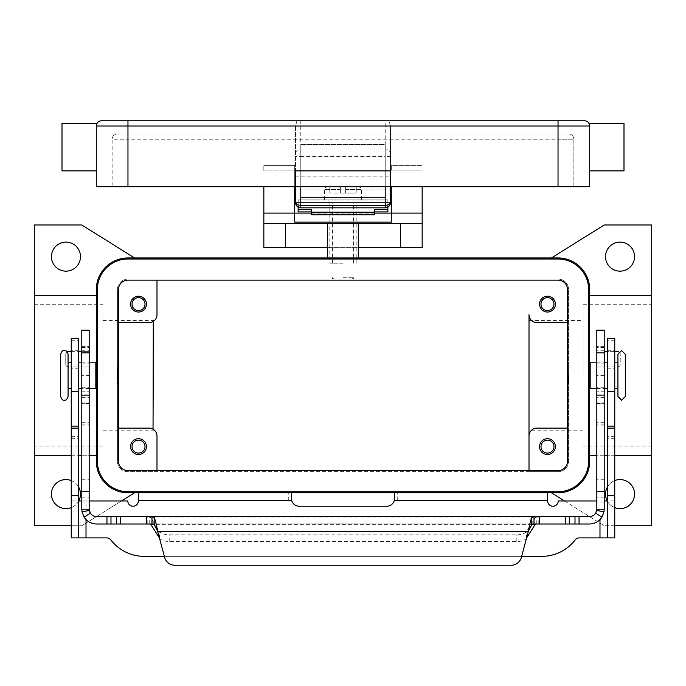 <?xml version="1.0" encoding="UTF-8"?>
<svg xmlns="http://www.w3.org/2000/svg" width="686" height="686" viewBox="0 0 686 686"><rect width="100%" height="100%" fill="white"/><g stroke="black" fill="none" stroke-linecap="round" stroke-linejoin="round"><path stroke-width="0.51" stroke-dasharray="3.43 2.57" d="M343 202.55L329.812 202.55L343 202.55M343 263.227L329.812 263.227L343 263.227M295.512 189.885L295.512 176.165L295.512 189.885L390.488 189.885L295.512 189.885M390.488 183.548L390.488 176.165L390.488 183.548M300.785 186.712L295.512 186.712L295.512 170.883L390.488 170.883L390.488 186.712L385.215 186.712L385.215 197.268L300.785 197.268L300.785 186.712L385.215 186.712L385.215 144.497L300.785 144.497L300.785 186.712L300.785 144.497L385.215 144.497L385.215 186.712M385.215 120.753L300.785 120.753L300.785 156.511L385.215 156.511L385.215 120.753L389.031 120.753L390.488 126.027A5.548 5.274 -90 0 1 390.488 126.301L390.488 202.55L387.856 202.55L387.856 211.914M298.144 211.914L298.144 202.55L295.512 202.55L295.512 126.301A5.548 5.274 -90 0 1 295.512 126.027L96.306 126.027L96.306 147.138L96.306 126.027C97.095 122.52 97.095 122.52 96.306 126.027C97.095 122.52 97.095 122.52 96.306 126.027L96.306 186.712L127.965 186.712L112.135 186.712L112.135 139.224A5.274 5.274 0 0 1 117.409 133.95L568.591 133.95A5.274 5.274 0 0 1 573.865 139.224L558.035 139.224L558.035 135.494L558.035 139.224L127.965 139.224L127.965 135.494L127.965 139.224L573.865 139.224A5.274 5.274 0 0 0 568.591 133.95L117.409 133.95A5.274 5.274 0 0 0 112.135 139.224L127.965 139.224L112.135 139.224L112.135 186.712L558.035 186.712L127.965 186.712L127.965 120.753L296.969 120.753L295.512 126.027M296.969 120.753L300.785 120.753M389.031 120.753L558.035 120.753L558.035 126.027L390.488 126.027M62.006 170.883L62.006 123.394M623.994 170.883L623.994 123.394M589.694 147.138L589.694 170.883L589.694 147.138M558.035 186.712L558.035 139.224L558.035 186.712L589.694 186.712L589.694 126.027C588.905 122.52 588.905 122.52 589.694 126.027A5.274 5.274 0 0 0 589.368 124.209A5.274 5.274 0 0 1 589.694 126.027L558.035 126.027L558.035 186.712L573.865 186.712L390.488 186.712L390.488 126.301M96.306 147.138L96.306 170.883L96.306 147.138M588.151 122.297A5.274 5.274 0 0 0 584.421 120.753A5.274 5.274 0 0 1 588.151 122.297M97.849 122.297A5.274 5.274 0 0 0 96.306 126.027A5.274 5.274 0 0 1 101.579 120.753A5.274 5.274 0 0 0 97.849 122.297M295.512 126.301L295.512 186.712L127.965 186.712M573.865 186.712L573.865 139.224L573.865 186.712M390.488 202.55L385.215 202.55L385.215 207.824L300.785 207.824L300.785 202.55L295.512 202.55M60.685 396.474L60.685 354.259M617.932 396.474L617.932 362.174M343 279.065L332.444 279.065L343 279.065M343 277.744L353.556 277.744L343 277.744M343 199.909L361.471 199.909L343 199.909M343 193.049L345.641 193.049L345.641 189.353L345.641 193.049L340.359 193.049L340.359 189.353L340.359 193.049L343 193.049M327.694 257.953L358.306 257.953L327.694 257.953L327.694 223.653L263.844 223.653M327.694 247.397L358.306 247.397L358.306 223.653L422.156 223.653M156.991 280.12L156.991 279.065L127.965 279.065A10.556 10.556 0 0 0 117.409 289.612A10.556 10.556 0 0 1 127.965 279.065L558.035 279.065A10.556 10.556 0 0 1 568.591 289.612A10.556 10.556 0 0 0 558.035 279.065L529.009 279.065L529.009 280.12L529.009 279.065L156.991 279.065L156.991 314.677A7.915 7.915 0 0 1 153.029 321.537L153.029 429.196A7.915 7.915 0 0 1 156.991 436.047L156.991 471.668L529.009 471.668L529.009 470.613L529.009 471.668L558.035 471.668A10.556 10.556 0 0 0 568.591 461.112L568.591 289.612L568.591 461.112A10.556 10.556 0 0 1 558.035 471.668L127.965 471.668A10.556 10.556 0 0 1 117.409 461.112A10.556 10.556 0 0 0 127.965 471.668L156.991 471.668L156.991 470.613M102.9 375.362L102.9 304.704L102.9 375.362M34.3 375.362L34.3 304.704L34.3 375.362M583.1 375.362L583.1 304.704L583.1 375.362M529.009 375.362L529.009 430.191L529.009 375.362M651.7 375.362L651.7 304.704L651.7 375.362M539.565 446.603A7.915 7.915 0 0 0 547.479 454.518A7.915 7.915 0 0 0 555.394 446.603A7.915 7.915 0 0 0 547.479 438.688A7.915 7.915 0 0 0 539.565 446.603M553.971 446.603A6.491 6.491 0 0 1 547.479 453.094A6.491 6.491 0 0 1 540.988 446.603A6.491 6.491 0 0 1 547.479 440.112A6.491 6.491 0 0 1 553.971 446.603M130.606 304.13A7.915 7.915 0 0 0 138.521 312.044A7.915 7.915 0 0 0 146.435 304.13A7.915 7.915 0 0 0 138.521 296.215A7.915 7.915 0 0 0 130.606 304.13M145.012 304.13A6.491 6.491 0 0 1 138.521 310.621A6.491 6.491 0 0 1 132.029 304.13A6.491 6.491 0 0 1 138.521 297.638A6.491 6.491 0 0 1 145.012 304.13M130.606 446.603A7.915 7.915 0 0 0 138.521 454.518A7.915 7.915 0 0 0 146.435 446.603A7.915 7.915 0 0 0 138.521 438.688A7.915 7.915 0 0 0 130.606 446.603M145.012 446.603A6.491 6.491 0 0 1 138.521 453.094A6.491 6.491 0 0 1 132.029 446.603A6.491 6.491 0 0 1 138.521 440.112A6.491 6.491 0 0 1 145.012 446.603M539.565 304.13A7.915 7.915 0 0 0 547.479 312.044A7.915 7.915 0 0 0 555.394 304.13A7.915 7.915 0 0 0 547.479 296.215A7.915 7.915 0 0 0 539.565 304.13M553.971 304.13A6.491 6.491 0 0 1 547.479 310.621A6.491 6.491 0 0 1 540.988 304.13A6.491 6.491 0 0 1 547.479 297.638A6.491 6.491 0 0 1 553.971 304.13M96.306 375.362L96.306 383.277L96.306 375.362M95.826 388.559L95.826 362.174M117.992 375.894L117.992 366.924L117.992 383.808L117.992 375.362L117.992 375.894L117.46 375.362L117.46 383.808L117.46 366.924L117.46 375.362L117.46 367.447L117.46 375.362L117.992 374.839M117.409 375.362L117.409 383.277L117.409 375.362M71.241 375.362L71.241 388.559L71.241 375.362M68.068 396.474L68.068 354.259M78.624 375.362L78.624 388.559L78.624 375.362M589.694 375.362L589.694 367.447L589.694 375.362M590.174 388.559L590.174 362.174M568.008 374.839L568.008 383.808L568.008 366.924L568.008 375.362L568.008 374.839L568.54 375.362L568.54 383.808L568.54 375.362L568.54 383.277L568.54 375.362L568.008 375.894M568.591 375.362L568.591 367.447L568.591 375.362M614.759 375.362L614.759 388.559L614.759 375.362M607.376 375.362L607.376 388.559L607.376 375.362M605.524 256.633A14.509 14.509 0 0 0 620.041 271.15A14.509 14.509 0 0 0 634.55 256.633A14.509 14.509 0 0 0 620.041 242.124A14.509 14.509 0 0 0 605.524 256.633M614.759 507.614A14.509 14.509 0 0 1 607.247 500.96M605.524 494.1A14.509 14.509 0 0 0 620.041 508.609A14.509 14.509 0 0 0 634.55 494.1A14.509 14.509 0 0 0 620.041 479.583A14.509 14.509 0 0 0 605.524 494.1M78.753 500.96A14.509 14.509 0 0 1 71.241 507.614M51.45 494.1A14.509 14.509 0 0 0 65.959 508.609A14.509 14.509 0 0 0 80.476 494.1A14.509 14.509 0 0 0 65.959 479.583A14.509 14.509 0 0 0 51.45 494.1M51.45 256.633A14.509 14.509 0 0 0 65.959 271.15A14.509 14.509 0 0 0 80.476 256.633A14.509 14.509 0 0 0 65.959 242.124A14.509 14.509 0 0 0 51.45 256.633M607.376 368.768L614.759 368.768L614.759 350.297L607.376 350.297L607.376 368.768L607.376 350.297M614.759 350.297L614.759 368.768M78.624 368.768L71.241 368.768L71.241 350.297L78.624 350.297L78.624 368.768L78.624 350.297M374.659 214.804L374.659 209.29M387.856 207.112L387.856 199.909L387.856 202.55L298.144 202.55L298.144 199.909L298.144 207.112M311.341 209.29L311.341 214.804M298.144 202.55L387.856 202.55L298.144 202.55M294.714 186.712L294.714 165.609L263.844 165.609L263.844 170.883L263.844 165.609L294.714 165.609L294.714 202.55L391.286 202.55L391.286 186.712M71.241 340.239L78.624 340.239L78.624 338.43L71.241 338.43L71.241 500.96L89.18 500.96M604.212 500.96L614.759 500.96L614.759 537.893L579.318 537.893A5.274 5.274 0 0 0 575.142 539.951A42.215 42.215 0 0 1 541.726 556.363L144.274 556.363A42.215 42.215 0 0 1 110.858 539.951A5.274 5.274 0 0 0 106.682 537.893L86.016 537.893L86.016 500.96L127.793 500.96A5.274 5.274 0 0 0 133.067 506.234A5.274 5.274 0 0 0 138.34 500.96L138.34 492.84L291.37 492.84L291.37 500.231L138.34 500.231L291.37 500.437L291.37 495.995L291.756 500.754A7.915 7.915 0 0 0 299.293 506.234L386.707 506.234A7.915 7.915 0 0 0 394.244 500.754L394.63 492.84L547.66 492.84L547.66 500.96A5.274 5.274 0 0 0 552.933 506.234A5.274 5.274 0 0 0 558.207 500.96L596.82 500.96M86.016 537.893L71.241 537.893L71.241 500.96L78.624 500.96L78.624 340.239M86.016 519.568L86.016 500.96L81.788 500.96M71.241 350.297L71.241 368.768M78.624 537.893L78.624 500.96M521.643 556.363L164.357 556.363M614.759 340.239L607.376 340.239L607.376 338.43L614.759 338.43L614.759 500.96L607.376 500.96L607.376 537.893M607.376 340.239L607.376 500.96M397.263 500.231L547.66 500.231L394.63 500.231L397.263 500.231L397.263 492.84M394.63 500.437L394.63 495.995L394.63 500.437M121.473 500.96L81.788 525.759L34.3 525.759L34.3 224.974L81.788 224.974L134.559 257.953L551.441 257.953L604.212 224.974L651.7 224.974L651.7 525.759L604.212 525.759L564.527 500.96M651.7 455.255L589.694 455.255L589.694 461.112A31.659 31.659 0 0 1 558.035 492.78L134.559 492.78L81.788 525.759L71.241 525.759M134.559 492.78L127.965 492.78A31.659 31.659 0 0 1 96.306 461.112L96.306 455.255L34.3 455.255M614.759 525.759L604.212 525.759L551.441 492.78M34.3 295.469L96.306 295.469L96.306 289.612A31.659 31.659 0 0 1 127.965 257.953L134.559 257.953M551.441 257.953L558.035 257.953A31.659 31.659 0 0 1 589.694 289.612L589.694 295.469L651.7 295.469M71.241 480.577A14.509 14.509 0 0 1 78.624 487.009M607.376 487.009A14.509 14.509 0 0 1 614.759 480.577M97.361 461.112L97.361 289.612A30.604 30.604 0 0 1 127.965 259.008L558.035 259.008A30.604 30.604 0 0 1 588.639 289.612L588.639 461.112A30.604 30.604 0 0 1 558.035 491.725L127.965 491.725A30.604 30.604 0 0 1 97.361 461.112M96.306 295.469L96.306 455.255M567.536 428.133L536.924 428.133A7.915 7.915 0 0 0 529.009 436.047L529.009 314.677A7.915 7.915 0 0 0 536.924 322.6L567.536 322.6M127.965 280.12A9.501 9.501 0 0 0 118.464 289.612L118.464 461.112A9.501 9.501 0 0 0 127.965 470.613L558.035 470.613A9.501 9.501 0 0 0 567.536 461.112L567.536 289.612A9.501 9.501 0 0 0 558.035 280.12L127.965 280.12M153.029 429.196A7.915 7.915 0 0 0 149.076 428.133L117.409 428.133L117.409 289.612L117.409 461.112L117.409 428.133L118.464 428.133M617.932 375.362L617.932 388.559L617.932 375.362M590.174 375.362L590.174 383.277L590.174 375.362M68.068 375.362L68.068 362.174L68.068 375.362M95.826 375.362L95.826 367.447L95.826 375.362M118.464 322.6L149.076 322.6A7.915 7.915 0 0 0 153.029 321.537L153.029 375.362L153.029 321.537M589.694 455.255L589.694 295.469M614.759 455.255L607.376 455.255M604.212 455.255L596.82 455.255M71.241 455.255L78.624 455.255M81.788 455.255L89.18 455.255M263.844 186.712L263.844 247.397L422.156 247.397L422.156 186.712M358.306 247.397L358.306 257.953M391.286 165.609L391.286 170.883L391.286 165.609L422.156 165.609L391.286 165.609M294.714 222.144L294.714 202.55M374.659 213.097L311.341 213.097M391.286 202.55L391.286 222.144M340.359 189.353L340.359 186.712L327.171 186.712L340.359 186.712L340.359 189.353L324.529 189.353L340.359 189.353M345.641 186.712L345.641 189.353L345.641 186.712L358.829 186.712L345.641 186.712L356.188 186.712L345.641 186.712L345.641 193.049L356.188 193.049L345.641 193.049L345.641 186.712M340.359 186.712L329.812 186.712L340.359 186.712L340.359 193.049L329.812 193.049L340.359 193.049L340.359 186.712M356.188 186.712L356.188 193.049L356.188 186.712M329.812 186.712L329.812 193.049L329.812 186.712M298.144 199.909L387.856 199.909L298.144 199.909M89.18 330.198L89.18 403.428L89.18 346.344L89.18 351.618L68.403 351.618A2.641 2.641 0 0 0 65.762 354.259L65.762 364.283A2.641 2.641 0 0 0 68.403 366.924L89.18 366.924L89.18 351.618L81.788 351.618L81.788 375.362L89.18 375.362L89.18 509.226A7.392 7.392 0 0 0 89.291 510.495M81.788 351.618L81.788 330.198M358.829 524.001L352.235 523.907L358.829 524.001M328.225 524.001L325.584 523.907L328.225 524.001M311.341 524.001L377.3 524.001L311.341 523.907M308.7 524.001L343 524.001L308.7 523.907M343.66 524.001L330.866 524.001L343.66 523.907M338.79 524.001L349.594 524.001L338.79 523.907M150.989 524.687L150.989 517.999L149.737 516.609L149.737 524.001L152 524.001M154.17 524.001L531.83 524.001M534 524.001L589.428 524.001A14.775 14.775 0 0 0 604.212 509.226L604.212 330.198M533.957 524.001L152.043 524.001M149.737 524.001L96.572 524.001A14.775 14.775 0 0 1 81.788 509.226L81.788 375.362M89.18 375.362L89.18 366.924L68.403 366.924A2.641 2.641 0 0 1 65.762 364.283L65.762 354.259A2.641 2.641 0 0 1 67.219 351.901M146.521 524.001L146.521 516.609L96.572 516.609A7.392 7.392 0 0 1 90.32 513.162M146.521 516.609L152.043 516.609M81.788 391.2L89.18 391.2L81.788 391.2M81.788 346.344L89.18 346.344L81.788 346.344M521.36 557.426L528.34 531.384L157.66 531.384L164.64 557.426A10.556 10.556 0 0 0 174.836 565.247L511.164 565.247M71.241 351.618L78.624 351.618M536.263 524.001L536.263 516.609L535.011 517.999L150.989 517.999L159.581 531.547A10.556 4.459 180 0 0 169.776 534.857L516.224 534.857A10.556 4.459 -0 0 0 526.419 531.547L535.011 517.999L535.011 524.687M526.556 538.03L526.419 538.244A10.556 4.459 180 0 1 516.224 541.554L169.776 541.554A10.556 4.459 0 0 1 159.581 538.244L159.444 538.03M596.537 511.25A7.392 7.392 0 0 1 589.428 516.609L533.957 516.609M596.82 330.198L596.82 403.428L596.82 346.344L596.82 366.924L604.735 366.924L596.82 366.924L596.82 509.226A7.392 7.392 0 0 1 596.709 510.495M604.212 351.618L617.597 351.618M604.212 391.2L596.82 391.2L604.212 391.2M604.212 346.344L596.82 346.344L604.212 346.344M604.735 362.174L604.735 366.924L617.597 366.924A2.641 2.641 0 0 0 620.238 364.283L620.238 354.259A2.641 2.641 0 0 0 618.781 351.901A2.641 2.641 0 0 1 620.238 354.259L620.238 364.283A2.641 2.641 0 0 1 617.597 366.924L604.735 366.924L604.735 351.618M614.759 351.618L607.376 351.618M390.488 156.511L385.215 156.511L385.215 202.55L300.785 202.55L300.785 156.511L295.512 156.511M390.488 153.998A5.274 5.016 0 0 0 385.215 148.982L300.785 148.982A5.274 5.016 0 0 0 295.512 153.998M127.965 133.95L127.965 135.494L127.965 133.95M558.035 133.95L558.035 135.494L558.035 133.95M345.641 189.353L361.471 189.353L345.641 189.353M298.144 202.696L387.856 202.696M71.241 495.678L78.624 495.678M71.241 438.688L78.624 438.688M71.241 436.313L78.624 436.313M599.984 519.568L599.984 537.893M288.737 500.231L288.737 492.84M138.34 500.754L291.756 500.754M394.244 500.754L547.66 500.754M614.759 495.678L607.376 495.678M614.759 438.688L607.376 438.688M614.759 436.313L607.376 436.313M263.844 170.883L294.714 170.883L263.844 170.883M391.286 170.883L422.156 170.883L391.286 170.883M298.144 200.072L387.856 200.072M81.788 363.872L89.18 363.872M81.265 351.618L81.265 362.174M147.799 524.001L147.799 516.609M81.788 502.015L89.18 502.015M81.788 397.64L89.18 397.64M81.788 403.265L89.18 403.265M81.788 402.956L89.18 402.956M81.788 387.281L89.18 387.281M81.788 350.254L89.18 350.254M81.788 347.399L89.18 347.399M81.788 422.679L89.18 422.679M81.788 424.908L89.18 424.908M81.788 425.895L89.18 425.895M81.788 479.265L89.18 479.265M81.788 482.97L89.18 482.97M81.788 497.873L89.18 497.873M169.776 541.554L169.776 534.857M159.581 538.244L159.581 531.547M531.573 524.687L154.427 524.687M538.201 524.001L538.201 516.609M604.212 363.872L596.82 363.872M604.212 397.64L596.82 397.64M604.212 403.265L596.82 403.265M604.212 402.956L596.82 402.956M604.212 387.281L596.82 387.281M604.212 350.254L596.82 350.254M604.212 347.399L596.82 347.399M604.212 375.362L596.82 375.362M604.212 422.679L596.82 422.679M604.212 424.908L596.82 424.908M604.212 425.895L596.82 425.895M604.212 479.265L596.82 479.265M604.212 482.97L596.82 482.97M604.212 497.873L596.82 497.873M604.212 502.015L596.82 502.015M539.479 524.001L539.479 516.609M526.419 538.244L526.419 531.547M516.224 541.554L516.224 534.857M329.812 202.55L329.812 263.227M353.556 263.227L353.556 202.55M332.444 263.227L332.444 202.55M356.188 263.227L356.188 202.55M295.512 176.165L390.488 176.165M352.235 279.065L353.556 277.744L353.556 279.065M361.471 199.909L361.471 189.353C362.036 188.779 361.153 187.904 358.829 186.712M333.765 279.065L332.444 277.744L332.444 279.065M154.393 430.191L102.9 430.191M102.9 446.02L34.3 446.02M583.1 430.191L529.009 430.191M651.7 446.02L583.1 446.02M89.18 388.559L81.788 388.559M117.992 383.808L117.46 383.808M596.82 362.174L604.212 362.174M568.008 366.924L568.54 366.924M568.008 383.808L568.54 383.808M596.82 388.559L604.212 388.559M117.46 366.924L117.992 366.924M81.788 362.174L89.18 362.174M583.1 304.704L651.7 304.704M529.009 320.542L583.1 320.542M34.3 304.704L102.9 304.704M102.9 320.542L154.393 320.542M324.529 199.909L324.529 189.353C323.964 188.779 324.847 187.904 327.171 186.712M89.18 403.428L81.788 403.428M596.82 403.428L604.212 403.428"/><path stroke-width="1.03" d="M385.215 207.824A5.274 5.274 0 0 0 388.945 206.28A5.274 5.274 0 0 1 385.215 207.824L388.945 206.28L390.488 202.55L388.945 204.642L385.215 205.508L385.215 207.824L300.785 207.824L300.785 205.508L297.055 204.642L295.512 202.55L297.055 206.28L300.785 207.824A5.274 5.274 0 0 1 297.055 206.28A5.274 5.274 0 0 0 300.785 207.824M391.286 202.55L390.488 202.55A5.274 5.274 0 0 1 388.945 206.28A5.274 5.274 0 0 0 390.488 202.55L390.488 170.883L295.512 170.883L295.512 202.55A5.274 5.274 0 0 0 297.055 206.28A5.274 5.274 0 0 1 295.512 202.55L294.714 202.55M558.035 120.753L101.579 120.753A5.274 5.274 0 0 0 96.306 126.027L558.035 126.027L558.035 120.753L584.421 120.753L558.035 120.753M97.009 123.394L96.632 124.209L97.009 123.394L62.006 123.394L62.006 170.883L96.306 170.883M96.306 126.027L96.306 186.712L589.694 186.712L589.694 126.027C588.905 122.52 588.905 122.52 589.694 126.027A5.274 5.274 0 0 0 588.151 122.297A5.274 5.274 0 0 1 589.368 124.209L588.991 123.394L623.994 123.394L623.994 170.883L589.694 170.883M588.151 122.297A5.274 5.274 0 0 0 584.421 120.753A5.274 5.274 0 0 1 589.368 124.209M97.849 122.297A5.274 5.274 0 0 1 101.579 120.753L127.965 120.753L127.965 186.712M385.215 186.712L385.215 197.268L300.785 197.268L300.785 186.712M60.685 354.259L60.685 396.474C61.697 399.449 62.923 400.684 64.381 400.17C65.83 400.684 67.065 399.449 68.068 396.474L68.068 354.259C67.408 351.601 66.173 350.375 64.381 350.563C62.923 350.049 61.697 351.283 60.685 354.259M614.759 362.174L617.932 362.174L617.932 354.259L617.932 396.474L621.619 400.17L625.315 396.474L625.315 354.259L625.315 396.474M327.694 247.397L263.844 247.397L263.844 223.653L422.156 223.653L422.156 186.712M358.306 247.397L422.156 247.397L422.156 223.653M153.029 429.196C154.89 430.508 154.89 430.508 153.029 429.196C154.89 430.508 154.89 430.508 153.029 429.196L153.381 321.322M555.394 446.603A7.915 7.915 0 0 1 547.479 454.518A7.915 7.915 0 0 1 539.565 446.603A7.915 7.915 0 0 1 547.479 438.688A7.915 7.915 0 0 1 555.394 446.603M540.988 446.603A6.491 6.491 0 0 0 547.479 453.094A6.491 6.491 0 0 0 553.971 446.603A6.491 6.491 0 0 0 547.479 440.112A6.491 6.491 0 0 0 540.988 446.603M146.435 304.13A7.915 7.915 0 0 1 138.521 312.044A7.915 7.915 0 0 1 130.606 304.13A7.915 7.915 0 0 1 138.521 296.215A7.915 7.915 0 0 1 146.435 304.13M132.029 304.13A6.491 6.491 0 0 0 138.521 310.621A6.491 6.491 0 0 0 145.012 304.13A6.491 6.491 0 0 0 138.521 297.638A6.491 6.491 0 0 0 132.029 304.13M146.435 446.603A7.915 7.915 0 0 1 138.521 454.518A7.915 7.915 0 0 1 130.606 446.603A7.915 7.915 0 0 1 138.521 438.688A7.915 7.915 0 0 1 146.435 446.603M132.029 446.603A6.491 6.491 0 0 0 138.521 453.094A6.491 6.491 0 0 0 145.012 446.603A6.491 6.491 0 0 0 138.521 440.112A6.491 6.491 0 0 0 132.029 446.603M555.394 304.13A7.915 7.915 0 0 1 547.479 312.044A7.915 7.915 0 0 1 539.565 304.13A7.915 7.915 0 0 1 547.479 296.215A7.915 7.915 0 0 1 555.394 304.13M540.988 304.13A6.491 6.491 0 0 0 547.479 310.621A6.491 6.491 0 0 0 553.971 304.13A6.491 6.491 0 0 0 547.479 297.638A6.491 6.491 0 0 0 540.988 304.13M89.18 362.174L95.826 362.174L95.826 388.559L89.18 388.559M596.82 362.174L590.174 362.174L590.174 388.559L596.82 388.559M634.55 256.633A14.509 14.509 0 0 1 620.041 271.15A14.509 14.509 0 0 1 605.524 256.633A14.509 14.509 0 0 1 620.041 242.124A14.509 14.509 0 0 1 634.55 256.633M614.759 480.577A14.509 14.509 0 0 1 634.55 494.1A14.509 14.509 0 0 1 614.759 507.614M607.247 500.96A14.509 14.509 0 0 1 607.376 487.009M78.624 487.009A14.509 14.509 0 0 1 78.753 500.96M71.241 507.614A14.509 14.509 0 0 1 51.45 494.1A14.509 14.509 0 0 1 71.241 480.577M80.476 256.633A14.509 14.509 0 0 1 65.959 271.15A14.509 14.509 0 0 1 51.45 256.633A14.509 14.509 0 0 1 65.959 242.124A14.509 14.509 0 0 1 80.476 256.633M374.659 211.914L387.856 211.914L387.856 207.112M298.144 207.112L298.144 209.29L311.341 209.29L311.341 214.804L374.659 214.804L374.659 209.29L387.856 209.29M298.144 209.29L298.144 211.914L311.341 211.914M89.18 500.96L127.793 500.96A5.274 5.274 0 0 0 133.067 506.234A5.274 5.274 0 0 0 138.34 500.96L138.34 492.84L291.37 492.84L291.756 500.754A7.915 7.915 0 0 0 299.293 506.234L386.707 506.234A7.915 7.915 0 0 0 394.244 500.754L394.63 492.84L547.66 492.84L547.66 500.754L394.244 500.754M81.788 500.96L78.624 500.96M164.357 556.363L144.274 556.363A42.215 42.215 0 0 1 110.858 539.951A5.274 5.274 0 0 0 106.682 537.893L78.624 537.893L78.624 338.43L71.241 338.43L71.241 391.552L78.624 391.552M71.241 391.552L71.241 537.893L78.624 537.893M607.376 537.893L607.376 338.43L614.759 338.43L614.759 537.893L579.318 537.893A5.274 5.274 0 0 0 575.142 539.951A42.215 42.215 0 0 1 541.726 556.363L521.643 556.363M596.82 500.96L558.207 500.96A5.274 5.274 0 0 1 552.933 506.234A5.274 5.274 0 0 1 547.66 500.96L547.66 500.754M607.376 500.96L604.212 500.96M71.241 525.759L34.3 525.759L34.3 455.255L71.241 455.255M134.559 257.953L81.788 224.974L34.3 224.974L34.3 455.255M134.559 492.78L121.473 500.96M558.035 492.78L127.965 492.78A31.659 31.659 0 0 1 96.306 461.112L96.306 289.612A31.659 31.659 0 0 1 127.965 257.953L558.035 257.953A31.659 31.659 0 0 1 589.694 289.612L589.694 461.112A31.659 31.659 0 0 1 558.035 492.78M564.527 500.96L551.441 492.78M551.441 257.953L604.212 224.974L651.7 224.974L651.7 525.759L614.759 525.759M529.009 470.613L529.009 436.047L529.009 470.613M567.536 428.133L536.924 428.133A7.915 7.915 0 0 0 529.009 436.047L529.009 314.677A7.915 7.915 0 0 0 536.924 322.6L567.536 322.6M127.965 259.008A30.604 30.604 0 0 0 97.361 289.612L97.361 461.112A30.604 30.604 0 0 0 127.965 491.725L558.035 491.725A30.604 30.604 0 0 0 588.639 461.112L588.639 289.612A30.604 30.604 0 0 0 558.035 259.008L127.965 259.008M118.464 461.112L118.464 289.612A9.501 9.501 0 0 1 127.965 280.12L558.035 280.12A9.501 9.501 0 0 1 567.536 289.612L567.536 461.112A9.501 9.501 0 0 1 558.035 470.613L127.965 470.613A9.501 9.501 0 0 1 118.464 461.112M118.464 322.6L149.076 322.6A7.915 7.915 0 0 0 156.991 314.677L156.991 280.12M118.464 428.133L149.076 428.133A7.915 7.915 0 0 1 156.991 436.047L156.991 470.613M651.7 455.255L614.759 455.255M607.376 455.255L604.212 455.255M596.82 455.255L589.694 455.255M651.7 295.469L589.694 295.469M34.3 295.469L96.306 295.469M78.624 455.255L81.788 455.255M89.18 455.255L96.306 455.255M153.029 321.537C154.89 320.225 154.89 320.225 153.029 321.537C154.89 320.225 154.89 320.225 153.029 321.537M263.844 186.712L263.844 213.097L294.714 213.097L294.714 186.712M391.286 186.712L391.286 222.144L294.714 222.144L294.714 213.097L311.341 213.097M263.844 213.097L263.844 223.653M374.659 213.097L422.156 213.097M327.694 223.653L327.694 257.953M358.306 257.953L358.306 223.653M311.341 212.18L374.659 212.18M531.83 524.001L534 524.001L531.83 524.43L528.34 531.384C529.498 524.704 530.664 520.065 531.83 517.484L534 516.609L589.428 516.609A7.392 7.392 0 0 0 595.68 513.162L596.82 509.226L596.82 330.198L604.212 330.198L604.212 509.226L603.989 511.773L601.931 517.098A14.775 14.775 0 0 1 589.428 524.001L533.957 524.001M89.18 341.902L89.18 330.198L81.788 330.198L81.788 509.226L89.18 509.226L89.18 341.902M152.043 524.001L154.17 524.001M89.18 509.226L90.32 513.162L84.069 517.098A14.775 14.775 0 0 0 96.572 524.001L152 524.001L152 516.609L154.17 517.484C155.328 520.057 156.494 524.687 157.66 531.384L154.17 524.43L152 524.001M149.737 524.001L150.989 524.687L159.444 538.03M81.788 351.618L78.624 351.618M534 524.001L534 516.609L96.572 516.609A7.392 7.392 0 0 1 89.291 510.495L82.011 511.773L81.788 509.226M84.069 517.098L82.011 511.773M174.836 565.247A10.556 10.556 0 0 1 164.64 557.426L157.66 531.384L528.34 531.384L521.36 557.426A10.556 10.556 0 0 1 511.164 565.247L174.836 565.247M67.219 351.901A2.641 2.641 0 0 1 68.403 351.618L71.241 351.618M526.556 538.03L535.011 524.687L536.263 524.001M152.043 516.609L533.957 516.609M511.164 565.247A10.556 10.556 0 0 0 521.36 557.426M596.82 509.226L604.212 509.226M603.989 511.773L596.709 510.495A7.392 7.392 0 0 1 596.537 511.25M607.376 351.618L604.212 351.618M617.597 351.618A2.641 2.641 0 0 1 618.781 351.901A2.641 2.641 0 0 0 617.597 351.618L614.759 351.618M558.035 186.712L558.035 126.027L589.694 126.027M385.215 197.268L385.215 205.508L300.785 205.508L300.785 197.268M71.241 426.117L78.624 426.117M71.241 428.133L78.624 428.133M71.241 495.678L78.624 495.678M86.016 519.568L86.016 537.893M291.756 500.754L138.34 500.754M599.984 537.893L599.984 519.568M614.759 391.552L607.376 391.552M614.759 426.117L607.376 426.117M614.759 428.133L607.376 428.133M614.759 495.678L607.376 495.678M285.479 223.653L285.479 247.397M400.521 247.397L400.521 223.653M604.212 352.887L596.82 352.887M81.265 362.174L81.265 351.618M154.17 524.43L154.17 517.484M146.521 524.001L146.521 516.609M106.947 524.001L106.947 516.609M110.986 524.001L110.986 516.609M116.68 524.001L116.68 516.609M120.719 524.001L120.719 516.609M81.788 352.887L89.18 352.887M81.788 491.588L89.18 491.588M81.788 395.102L89.18 395.102M535.011 524.687L531.573 524.687M154.427 524.687L150.989 524.687M531.83 524.43L531.83 517.484M595.68 513.162L601.931 517.098M604.212 491.588L596.82 491.588M604.735 351.618L604.735 362.174M604.212 395.102L596.82 395.102M579.053 524.001L579.053 516.609M575.014 524.001L575.014 516.609M569.32 524.001L569.32 516.609M565.281 524.001L565.281 516.609M539.479 524.001L539.479 516.609M297.99 207.026L296.378 205.448M295.512 202.55L295.606 203.579M388.01 207.026L389.622 205.448M390.394 203.579L390.488 202.55M625.315 354.259L621.619 350.563L617.932 354.259M96.306 383.277L95.826 383.277M71.241 388.559L68.068 388.559M81.788 388.559L78.624 388.559M589.694 367.447L590.174 367.447M604.212 362.174L607.376 362.174M604.212 388.559L607.376 388.559M614.759 388.559L617.932 388.559M589.694 383.277L590.174 383.277M78.624 362.174L81.788 362.174M68.068 362.174L71.241 362.174M95.826 367.447L96.306 367.447"/></g></svg>
